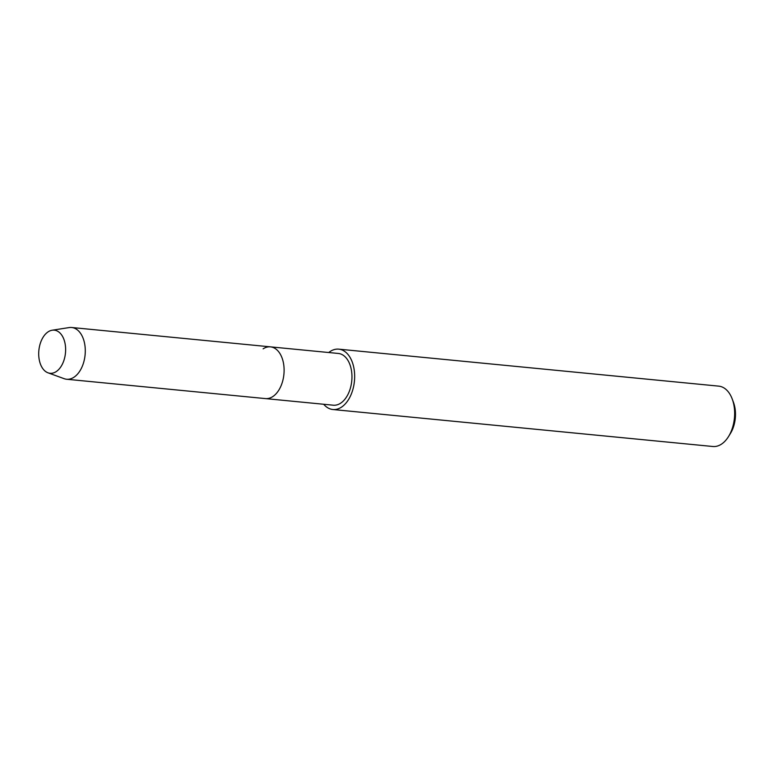 <?xml version="1.0" encoding="UTF-8"?>
<svg xmlns="http://www.w3.org/2000/svg" width="774" height="774" viewBox="0 0 774 774"><rect width="100%" height="100%" fill="white"/><g stroke="black" fill="none" stroke-linecap="round" stroke-linejoin="round"><path stroke-width="1.16" d="M56.183 371.617A21.662 13.361 -84.4 0 0 65.016 343.327A21.662 13.361 -84.4 0 0 48.152 331.823A21.662 13.361 -84.4 0 0 39.31 360.113A21.662 13.361 -84.4 0 0 56.183 371.617A21.662 13.361 -84.4 0 0 65.48 346.413A21.662 13.361 -84.4 0 0 52.148 330.227A21.662 13.361 -84.4 0 0 48.152 331.823A21.662 13.361 -84.4 0 0 38.7 353.679A21.662 13.361 -84.4 0 0 48.007 372.807A21.662 13.361 -84.4 0 0 56.183 371.617M48.007 372.807L64.136 378.679A25.987 16.041 -84.4 0 0 66.612 379.241L333.284 405.199A25.987 16.041 -84.4 0 0 340.618 403.206A25.987 16.041 -84.4 0 0 351.918 374.955A25.987 16.041 -84.4 0 0 338.325 353.457L270.465 346.858A25.987 16.041 -84.4 0 0 263.131 348.842M272.767 396.607A25.987 16.041 -84.4 0 0 284.068 368.356A25.987 16.041 -84.4 0 0 270.465 346.858A25.987 16.041 -84.4 0 1 284.068 368.356A25.987 16.041 -84.4 0 1 272.767 396.607A25.987 16.041 -84.4 0 1 265.434 398.591A25.987 16.041 -84.4 0 0 272.767 396.607M323.696 404.26A30.321 18.711 -84.4 0 0 332.868 409.514A30.321 18.711 -84.4 0 0 341.421 407.192A30.321 18.711 -84.4 0 0 354.608 374.229A30.321 18.711 -84.4 0 0 338.741 349.151A30.321 18.711 -84.4 0 0 330.188 351.473A30.321 18.711 -84.4 0 0 328.727 352.528M332.868 409.514L712.864 446.501A30.321 18.711 -84.4 0 0 721.416 444.179A30.321 18.711 -84.4 0 0 728.576 436.468A30.321 18.711 -84.4 0 0 732.223 399.007A30.321 18.711 -84.4 0 0 718.736 386.139L338.741 349.151M728.576 436.468L730.462 433.411A25.126 15.499 -84.4 0 0 733.481 402.374L732.223 399.007M66.612 379.241A25.987 16.041 -84.4 0 0 73.946 377.248A25.987 16.041 -84.4 0 0 85.246 348.997A25.987 16.041 -84.4 0 0 71.643 327.499A25.987 16.041 -84.4 0 0 69.118 327.576L52.148 330.227M71.643 327.499L270.465 346.858"/></g></svg>
